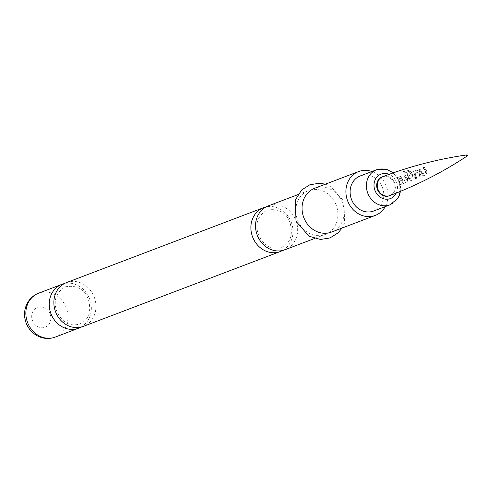 <?xml version="1.0" encoding="UTF-8"?>
<svg xmlns="http://www.w3.org/2000/svg" width="492" height="492" viewBox="0 0 492 492"><rect width="100%" height="100%" fill="white"/><g stroke="black" fill="none" stroke-linecap="round" stroke-linejoin="round"><path stroke-width="0.37" stroke-dasharray="2.46 1.84" d="M400.156 188.596L400.949 185.724L400.156 188.596M399.916 188.467L400.697 185.675L399.756 188.467L400.076 188.614M427.105 172.12L426.619 170.54L424.301 167.212L423.341 167.575L426.078 172.212L422.905 173.602L420.119 168.824L419.178 169.217L421.386 172.514L421.896 174.15L423.034 175.952L426.416 174.672L427.105 172.12L424.301 167.212M421.017 176.72L420.266 172.932L419.448 171.345L417.173 169.998L413.729 171.314L414.129 173.368L414.934 174.949L415.722 178.756L416.718 178.368L415.297 173.27L418.489 171.892L419.258 173.313L420.039 177.089L421.017 176.72L419.448 171.345M414.332 177.04L413.803 175.38L410.174 170.822L407.228 170.109L403.096 171.683L405.137 172.827L409.141 171.357L412.69 175.798L413.132 177.132L409.842 178.559L408.655 175.798L411.521 174.555L410.137 172.729L407.222 173.787L407.579 175.859L410.137 180.921L413.661 179.555L414.332 177.04L410.174 170.822M407.757 179.537L407.222 177.87L405.137 174.598L404.135 174.998L406.656 179.598L403.311 181.044L400.679 176.302L399.658 176.702L402.247 181.622L403.508 183.491L407.093 182.108L407.757 179.537L405.137 174.598M401.374 184.297L400.531 180.404L398.495 177.151L397.462 177.557L399.492 180.798L400.34 184.703L401.374 184.297L400.303 180.502L398.495 177.151M382.438 176.806A10.098 8.905 -110.8 0 1 393.957 182.901A10.098 8.905 -110.8 0 1 389.609 195.668M373.625 211.031A18.77 16.556 69.2 0 0 382.229 187.089A18.77 16.556 69.2 0 0 360.285 175.939M385.23 206.615A23.462 20.695 69.2 0 0 386.042 185.49A23.462 20.695 69.2 0 0 371.891 171.53M331.448 232.083A23.462 20.695 69.2 0 0 342.204 202.157A23.462 20.695 69.2 0 0 314.775 188.221M335.938 204.537A23.462 20.695 69.2 0 0 308.515 190.601A23.462 20.695 69.2 0 0 297.758 220.527A23.462 20.695 69.2 0 0 325.187 234.463A23.462 20.695 69.2 0 0 335.938 204.537M268.245 205.908A23.462 20.695 -110.8 0 1 295.674 219.844A23.462 20.695 -110.8 0 1 285.483 249.542A23.462 20.695 -110.8 0 1 284.917 249.77M282.537 250.496A23.462 20.695 69.2 0 0 291.03 221.609A23.462 20.695 69.2 0 0 265.988 206.947M66.574 282.568A23.462 20.695 -110.8 0 1 94.003 296.504A23.462 20.695 -110.8 0 1 83.812 326.208A23.462 20.695 -110.8 0 1 83.246 326.43M80.866 327.155A23.462 20.695 69.2 0 0 89.36 298.275A23.462 20.695 69.2 0 0 64.311 283.613M398.317 177.341L397.29 177.741L399.264 180.896L400.34 184.703M400.082 184.685L401.115 184.285M404.965 174.789L403.957 175.189L406.41 179.66L403.065 181.099L400.506 176.493L399.479 176.892L402.001 181.671L403.508 183.491M403.249 183.479L406.835 182.095L407.511 179.586M410.045 171.056L407.161 170.38L403.022 171.942L405.002 173.061L409.141 171.357M409.006 171.591L412.456 175.896L412.886 177.194L409.596 178.614L408.44 175.933L411.306 174.697L409.965 172.926L407.05 173.983L407.37 176.001L409.879 180.902L413.403 179.537L414.079 177.089M419.239 171.499L417.007 170.201L413.557 171.511L414.129 173.368M413.92 173.516L414.701 175.047L415.463 178.737L416.453 178.35L415.082 173.412L418.274 172.034L419.024 173.412L419.781 177.071L420.758 176.702M424.141 167.428L423.182 167.784L425.826 172.268L422.653 173.651L419.953 169.027L419.012 169.42L423.034 175.952M422.769 175.927L426.152 174.648L426.853 172.163M389.892 195.564A10.098 8.905 69.2 0 0 394.516 182.692A10.098 8.905 69.2 0 0 382.714 176.696M396.226 193.098A13.081 11.537 69.2 0 0 396.386 181.886A13.081 11.537 69.2 0 0 389.092 174.328M376.571 169.752A18.77 16.556 -110.8 0 1 398.508 180.896A18.77 16.556 -110.8 0 1 389.91 204.838M55.245 337.075A23.462 20.695 69.2 0 0 66.002 307.149A23.462 20.695 69.2 0 0 38.573 293.214M49.95 313.656A10.664 9.403 69.2 0 0 37.226 307.42A10.664 9.403 69.2 0 0 32.595 320.925A10.664 9.403 69.2 0 0 45.319 327.155A10.664 9.403 69.2 0 0 49.95 313.656M400.439 191.388L399.147 180.681L393.379 172.815M325.384 184.186L330.778 186.413L343.963 201.357L344.603 222.833L342.057 228.048M297.906 194.635L308.515 190.601M266.744 210.287L267.187 210.115C278.589 208.221 286.203 212.403 290.022 222.661C293.287 234.862 290.538 243.023 281.775 247.156L281.332 247.328C271.621 250.164 264.019 246.006 258.528 234.862C254.727 224.303 257.47 216.111 266.744 210.287M65.073 286.953L65.516 286.774C76.918 284.886 84.532 289.068 88.351 299.327C91.617 311.522 88.867 319.689 80.104 323.816L79.661 323.994C69.95 326.829 62.349 322.672 56.857 311.522C53.056 300.969 55.799 292.777 65.073 286.953M314.579 238.491L325.187 234.463"/><path stroke-width="0.74" d="M466.478 155.669A0.566 0.498 69.2 0 0 467.4 155.281A0.566 0.498 69.2 0 0 466.478 155.669M389.609 195.668A10.098 8.905 -110.8 0 1 389.332 195.779A10.098 8.905 -110.8 0 1 377.53 189.783A10.098 8.905 -110.8 0 1 382.155 176.905A10.098 8.905 -110.8 0 1 382.438 176.806M376.571 169.752L360.285 175.939A18.77 16.556 69.2 0 0 351.682 199.881A18.77 16.556 69.2 0 0 373.625 211.031L389.91 204.838A18.77 16.556 -110.8 0 1 367.967 193.688A18.77 16.556 -110.8 0 1 376.571 169.752L386.331 169.217L393.379 172.815M371.891 171.53A23.462 20.695 69.2 0 0 358.619 171.554A23.462 20.695 69.2 0 0 347.862 201.48A23.462 20.695 69.2 0 0 375.291 215.416A23.462 20.695 69.2 0 0 385.23 206.615M358.619 171.554L314.775 188.221A23.462 20.695 69.2 0 0 304.025 218.147A23.462 20.695 69.2 0 0 331.448 232.083L375.291 215.416M314.579 238.491L284.917 249.77A23.462 20.695 -110.8 0 1 257.494 235.834A23.462 20.695 -110.8 0 1 267.679 206.136A23.462 20.695 -110.8 0 1 268.245 205.908L297.906 194.635M265.988 206.947A23.462 20.695 69.2 0 0 263.601 207.673A23.462 20.695 69.2 0 0 263.036 207.901A23.462 20.695 69.2 0 0 252.851 237.599A23.462 20.695 69.2 0 0 280.274 251.535A23.462 20.695 69.2 0 0 280.84 251.307A23.462 20.695 69.2 0 0 282.537 250.496M280.274 251.535L83.246 326.43A23.462 20.695 -110.8 0 1 55.824 312.494A23.462 20.695 -110.8 0 1 66.008 282.795A23.462 20.695 -110.8 0 1 66.574 282.568L263.601 207.673M64.311 283.613A23.462 20.695 69.2 0 0 61.931 284.339A23.462 20.695 69.2 0 0 61.365 284.56A23.462 20.695 69.2 0 0 51.174 314.265A23.462 20.695 69.2 0 0 78.603 328.201A23.462 20.695 69.2 0 0 79.169 327.973A23.462 20.695 69.2 0 0 80.866 327.155M378.09 189.568A10.098 8.905 69.2 0 0 389.892 195.564C417.622 184.974 443.397 171.769 467.228 155.958A0.566 0.566 0 0 0 466.834 154.925C438.52 158.934 410.482 166.191 382.714 176.696A10.098 8.905 69.2 0 0 378.09 189.568M389.092 174.328A13.081 11.537 69.2 0 0 376.854 177.132A13.081 11.537 69.2 0 0 375.101 190.798A13.081 11.537 69.2 0 0 385.562 199.174A13.081 11.537 69.2 0 0 396.226 193.098M55.245 337.075C49.944 339.013 44.631 338.908 39.305 336.774C33.302 334.148 28.997 329.769 26.396 323.638C23.776 316.959 23.936 310.415 26.876 304.007C29.434 298.89 33.333 295.292 38.573 293.214A23.462 20.695 69.2 0 0 27.823 323.139A23.462 20.695 69.2 0 0 55.245 337.075L78.603 328.201M389.332 195.779L389.892 195.564M382.155 176.905L382.714 176.696M342.057 228.048L338.201 232.778L330.009 237.95L320.446 239.463L309.099 236.222L296 221.326L295.329 199.943L301.67 189.992L309.831 184.777L319.394 183.215L325.384 184.186M38.573 293.214L61.931 284.339M400.439 191.388L399.486 195.023L397.548 198.768L389.91 204.838"/></g></svg>
